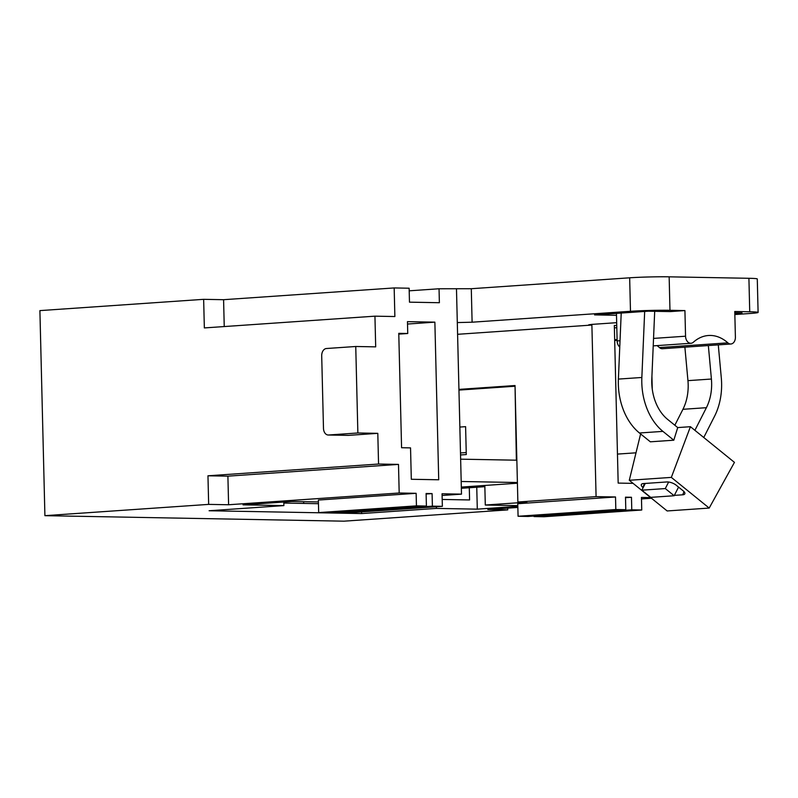 <?xml version="1.0" encoding="UTF-8"?>
<svg xmlns="http://www.w3.org/2000/svg" width="798" height="798" viewBox="0 0 798 798"><rect width="100%" height="100%" fill="white"/><g stroke="black" fill="none" stroke-linecap="round" stroke-linejoin="round"><path stroke-width="1.2" d="M625.502 497.683L631.467 497.274L625.492 497.164L625.802 509.713L528.037 516.456L518.072 516.266L517.762 503.718L615.517 496.974L615.827 509.533L518.072 516.266M730.898 343.998L662.46 348.716A6.982 4.978 86.1 0 1 659.427 347.569L727.866 342.851A6.982 4.978 86.1 0 0 730.898 343.998A6.982 4.978 86.1 0 0 735.397 337.125L734.768 311.499L749.731 311.779A27.93 1.217 -1.4 0 1 758.1 312.437A27.93 1.217 -1.4 0 1 750.11 313.484L734.848 314.542M457.593 334.302L591.887 325.045L596.086 496.625L517.872 502.012L515.029 385.534L458.94 389.394M416.446 505.862L318.681 512.595L318.372 500.047L416.137 493.314L416.446 505.862L426.411 506.052L328.656 512.785L318.681 512.595M409.194 290.821L439.04 288.766L439.379 302.721L409.474 302.163L409.135 288.218L394.172 287.938L223.59 299.699L224.238 326.552M619.757 347.01A6.982 4.978 86.1 0 1 617.123 340.926L616.495 315.3L594.56 314.891L648.325 311.19L670.26 311.589L684.923 310.582L685.552 336.207A6.982 4.978 86.1 0 0 691.018 343.27A6.982 4.978 86.1 0 0 693.372 342.222A44.698 31.85 86.1 0 1 708.464 335.499A44.698 31.85 86.1 0 1 727.866 342.851M684.923 310.582L669.971 310.302A27.93 1.217 -1.4 0 0 630.48 311.29L472.107 322.202L457.304 322.572L461.493 494.142L442.052 493.782L442.361 506.341L344.606 513.074L334.631 512.895L334.621 512.376M439.04 288.766L471.289 288.716L629.662 277.804A27.93 1.217 -1.4 0 1 669.153 276.826L748.913 278.293A27.93 1.217 -1.4 0 1 757.282 278.961L758.1 312.437M517.852 507.448L487.797 509.523L507.737 509.892L343.988 521.174L44.907 515.668L39.9 310.612L203.65 299.33L204.348 327.928L374.94 316.168L375.688 346.861L355.748 346.492L357.863 432.975L377.803 433.344L378.551 464.037L207.959 475.788L227.899 476.157L228.597 504.755L208.657 504.386L207.959 475.788M357.863 432.975L328.537 435A6.982 4.888 91.1 0 1 328.237 435.01A6.982 4.888 91.1 0 1 323.479 428.356L321.704 355.828A6.982 4.888 -88.9 0 1 326.422 348.517L355.748 346.492M374.94 316.168L394.87 316.537L394.172 287.938M469.294 487.758L469.593 499.957L442.192 499.448M476.755 487.239L477.294 509.154L436.416 508.406L436.376 506.75M650.699 497.623L641.442 497.453L641.752 510.012L631.777 509.822L534.022 516.565L534.012 516.037M641.752 510.012L543.987 516.745L534.022 516.565M659.427 347.569A44.698 31.85 86.1 0 0 657.043 345.604M507.698 508.146L507.737 509.892M442.361 506.341L432.396 506.161L334.631 512.895M283.799 502.032L283.889 505.603L243.011 504.845L291.898 501.473L318.422 501.962M283.889 505.603L209.106 510.75L361.634 513.563L361.594 511.907M361.634 513.563L436.416 508.406M591.877 324.397L591.887 325.045L588.744 324.796L591.747 324.397L616.674 322.681M517.872 502.012L526.85 502.171L485.294 505.034L517.812 505.633M318.462 503.698L283.829 503.059M616.495 315.3L616.445 313.385M484.825 485.463L485.294 505.034M641.482 498.93L651.457 498.241M44.907 515.668L208.657 504.386M328.537 435L348.477 435.369L377.803 433.344M348.477 435.369A6.982 4.888 91.1 0 1 348.177 435.369A6.982 4.888 91.1 0 1 347.878 435.359M625.802 509.713L615.827 509.533M631.777 509.822L631.467 497.274M616.744 325.504L614.32 325.454L618.171 483.089L633.083 483.359M734.808 312.776L742.04 312.916L734.818 313.415M426.122 494.012L432.087 493.603L426.102 493.493L426.411 506.052M203.65 299.33L223.59 299.699M407.748 333.504L407.459 321.654L434.87 322.153L438.72 479.778L411.309 479.279L410.541 447.887L401.574 447.728L398.771 333.345L407.748 333.504L398.791 334.123M432.396 506.161L432.087 493.603M228.597 504.755L399.19 492.994L398.491 464.396L227.899 476.157M398.491 464.396L378.551 464.037M460.536 454.96L466.281 454.561L465.603 426.661L459.857 427.06M460.646 459.169L516.366 460.197L515.049 386.272M458.95 390.092L514.55 386.262M484.845 486.68L461.354 488.296M461.324 487.129L484.835 486.281M303.659 501.693L303.699 503.428M399.19 492.994L416.137 493.314M596.086 496.625L615.517 496.974M477.294 509.154L517.822 506.361M442.092 495.478L461.493 494.142M616.794 327.679L614.38 327.848M617.462 454.092L636.006 452.815M617.083 339.539L614.669 339.699M434.87 322.153L407.519 324.038M460.486 452.955L466.231 452.556M651.926 376.147L652.245 388.985M517.393 482.521L461.184 481.493M461.324 487.079L517.413 483.219M617.103 340.317L614.689 340.487M639.457 432.995L662.929 431.379L673.801 440.197L650.34 441.813L639.457 432.995A55.87 39.81 -93.9 0 1 618.39 379.09L621.213 313.055M678.549 487.109L674.16 495.748L650.699 497.363L641.841 490.181L665.303 488.566L668.624 482.032M645.263 483.448L641.841 490.181M684.884 347.17L687.946 380.646A41.905 29.855 86.1 0 1 682.928 409.304L674.839 425.244M709.193 508.067L671.337 477.394L690.43 426.701L734.449 462.371L709.193 508.067L667.158 510.959L629.293 480.286L640.614 433.922M673.801 440.197L677.721 427.578L690.43 426.701M629.293 480.286L671.337 477.394M662.929 431.379A55.87 39.81 -93.9 0 1 641.851 377.474L644.674 311.439M654.699 311.31L651.806 378.96A41.905 29.855 -93.9 0 0 667.617 419.389L677.721 427.578M708.345 345.554L711.407 379.03A41.905 29.855 86.1 0 1 706.4 407.688L694.898 430.322M674.16 495.748L665.303 488.566M718.28 344.866L721.302 377.903A55.87 39.81 86.1 0 1 714.619 416.117L703.756 437.504M644.495 483.498L642.939 487.478A6.982 2.713 -158.6 0 1 641.323 484.595A6.982 2.713 -158.6 0 1 643.427 483.568L666.889 481.952A6.982 2.713 -158.6 0 1 676.175 485.184L683.228 490.89A6.982 2.713 -158.6 0 1 684.844 493.772A6.982 2.713 -158.6 0 1 682.739 494.8L674.35 495.378M630.48 311.29L629.662 277.804M471.289 288.716L472.107 322.202M456.486 289.085L457.304 322.572M617.123 340.926L620.026 340.726M653.542 338.412L685.552 336.207M669.971 310.302L669.153 276.826M749.731 311.779L748.913 278.293M683.986 491.598L682.739 494.8M618.39 379.09L641.851 377.474M687.946 380.646L711.407 379.03M682.928 409.304L706.4 407.688M328.237 435.01L348.177 435.369M653.223 345.873L691.018 343.27"/></g></svg>
